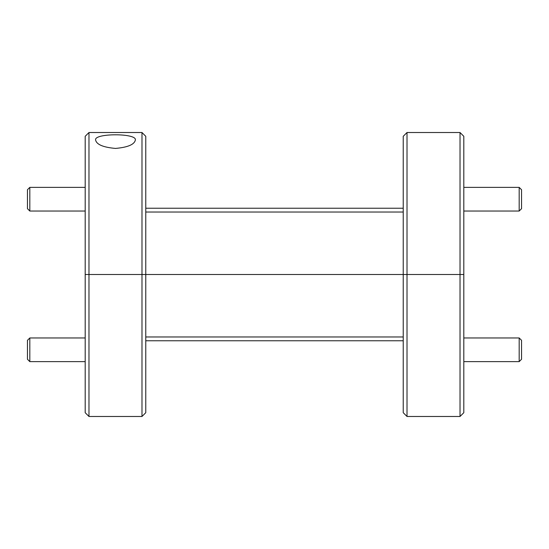 <?xml version="1.0" encoding="UTF-8"?>
<svg xmlns="http://www.w3.org/2000/svg" width="549" height="549" viewBox="0 0 549 549"><rect width="100%" height="100%" fill="white"/><g stroke="black" fill="none" stroke-linecap="round" stroke-linejoin="round"><path stroke-width="0.82" d="M463.809 412.697L460.021 416.485L407.015 416.485L407.015 274.5L463.809 274.5L463.809 412.697M145.766 412.697L141.985 416.485L88.979 416.485L88.979 274.5L460.021 274.5L460.021 132.515L407.015 132.515L407.015 274.5L145.766 274.5L145.766 412.697M88.979 416.485L85.191 412.697L85.191 274.5L141.985 274.5L141.985 132.515L88.979 132.515L88.979 274.5L85.191 274.5L85.191 136.303L88.979 132.515M407.015 416.485L403.234 412.697L403.234 136.303L407.015 132.515M403.234 340.757L145.766 340.757M145.766 336.969L403.234 336.969M141.985 416.485L141.985 274.5L145.766 274.5L145.766 136.303L141.985 132.515M460.021 416.485L460.021 274.5L463.809 274.5L463.809 136.303L460.021 132.515M135.356 139.981C134.464 144.504 127.848 147.317 115.516 148.429C103.143 147.324 96.5 144.511 95.601 139.981C93.852 133.084 137.037 133.05 135.356 139.981M145.766 208.243L403.234 208.243M403.234 212.031L145.766 212.031M519.182 187.374L521.55 189.734L521.55 208.668L519.182 211.036L519.182 187.374L463.809 187.374M27.45 359.266L27.45 340.332L29.818 337.964L29.818 361.626L27.45 359.266M519.182 337.964L521.55 340.332L521.55 359.266L519.182 361.626L519.182 337.964L463.809 337.964M27.45 208.668L27.45 189.734L29.818 187.374L29.818 211.036L27.45 208.668M519.182 211.036L463.809 211.036M85.191 361.626L29.818 361.626M85.191 337.964L29.818 337.964M519.182 361.626L463.809 361.626M85.191 211.036L29.818 211.036M85.191 187.374L29.818 187.374"/></g></svg>
